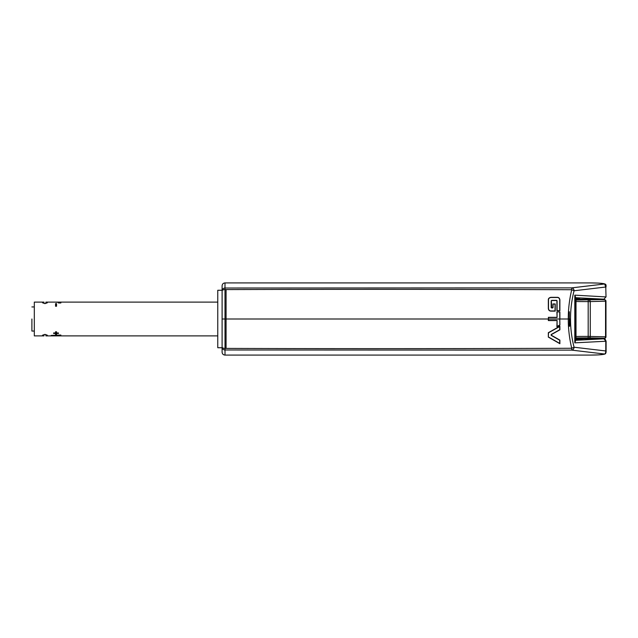 <?xml version="1.0" encoding="UTF-8"?>
<svg xmlns="http://www.w3.org/2000/svg" width="638" height="638" viewBox="0 0 638 638"><rect width="100%" height="100%" fill="white"/><g stroke="black" fill="none" stroke-linecap="round" stroke-linejoin="round"><path stroke-width="0.96" d="M603.811 299.206L604.361 299.118A1.459 1.443 -106.8 0 1 603.939 299.174L580.42 299.206L578.778 298.552L576.01 298.624M576.01 298.369L574.798 295.147L574.798 342.853L576.01 339.631L576.01 298.369M584.28 338.252L584.28 338.794L604.361 338.882A1.451 1.435 106.6 0 0 603.939 338.826L604.361 338.882C604.904 338.706 605.454 339.472 606.012 341.186L606.1 341.21C605.334 339.36 604.76 338.587 604.361 338.882M584.28 338.794L576.01 339.376M570.516 319L568.267 319C568.275 308.999 569.431 299.246 571.736 289.74L571.68 287.882L604.617 283.982L605.773 287.012L574.08 290.769A2.895 2.4 -96.8 0 0 571.68 287.882L225.015 288.017A2.895 2.887 179.9 0 0 222.12 290.904L222.104 285.816C222.279 284.054 223.244 283.089 224.999 282.921L224.983 289.58C344.616 289.213 460.197 289.261 571.736 289.732L574.08 290.769C571.712 299.94 570.524 309.35 570.516 319C570.524 328.642 571.712 338.052 574.08 347.231L571.736 348.26C460.221 348.731 344.632 348.779 224.983 348.412C223.252 348.324 222.295 347.885 222.12 347.096A2.895 2.887 0.1 0 0 225.015 349.983L224.999 355.079L590.302 355.087L598.221 354.903L604.186 354.281L605.701 353.54L606.012 341.242M559.885 311.926L556.91 311.926L559.885 311.926L559.885 319L568.267 319C568.275 328.977 569.431 338.73 571.736 348.26L571.68 350.11A2.895 2.4 -83.2 0 0 574.08 347.231L606.012 350.988M574.798 342.853L605.773 341.242L605.773 350.988C605.717 352.758 605.334 353.771 604.617 354.018L571.68 350.118L225.015 349.983L224.983 289.58A2.895 1.316 180 0 0 222.12 290.904L222.12 319L548.337 319L548.505 317.501A3928.469 682.142 -0.5 0 1 557.078 317.501L557.078 312.094M605.701 353.54A1.451 1.443 41.5 0 1 604.617 354.018C603.253 354.672 598.484 355.031 590.31 355.087L224.999 355.087C223.244 354.911 222.279 353.946 222.104 352.184L222.12 347.096M222.104 289.062L222.104 348.938M606.012 287.012L606.06 285.425A1.451 1.443 138.5 0 0 605.701 284.468L604.186 283.719L598.125 283.097L590.31 282.913L224.999 282.913L590.31 282.913C598.58 282.977 603.349 283.336 604.617 283.982A1.451 1.443 138.5 0 1 605.685 284.444M606.012 296.758L605.701 284.468M606.1 296.79L603.939 299.174L575.332 297.691M574.798 295.147L605.765 296.909M226.067 348.452L226.075 289.58M605.765 341.091L603.939 338.826L575.332 340.309M559.709 312.094L559.885 325.093A277.267 48.169 150.8 0 1 556.91 326.752L557.078 320.404A3926.906 681.87 -179.5 0 1 548.505 320.404L548.505 317.501M556.91 320.579A3930.726 682.078 0.5 0 1 548.337 320.571L548.337 319L559.709 319L559.885 325.093M548.337 337.103L548.337 332.693L559.885 326.241L559.885 329.838L551.344 334.607L551.344 335.237L559.885 340.11L559.885 343.707L548.337 337.103L548.505 332.797L559.709 326.536L559.709 329.742L551.168 334.511L551.168 335.341L559.701 340.221L559.701 343.404L548.513 337.016M556.91 326.752L557.078 326.465A274.444 47.978 -29.2 0 0 559.709 324.997M556.91 311.926L557.078 317.501M556.91 317.333A3932.369 682.309 179.5 0 0 548.337 317.333M557.078 326.465L557.078 320.404M550.849 297.324C549.055 297.763 548.217 298.6 548.337 299.836L548.513 299.836C548.417 298.672 549.19 297.89 550.841 297.491A6020.678 1045.459 -0.3 0 1 557.373 297.491C558.665 297.539 559.446 298.321 559.709 299.836L559.885 299.836C559.59 298.209 558.752 297.372 557.373 297.324A6057.507 1050.339 179.7 0 0 550.849 297.324L550.841 297.491M559.885 299.836L559.885 310.73L557.078 310.554L557.086 300.841L556.599 300.346A4902.065 851.212 -179.6 0 1 551.695 300.346L551.168 300.881L551.695 300.53A4880.852 851.531 0.4 0 0 556.599 300.53L557.086 300.841M556.91 300.841L556.91 310.73L559.885 310.73M551.344 300.881L551.655 307.827L552.891 307.556L552.891 303.967L555.036 304.135L555.036 310.937L550.849 310.937C549.597 310.929 548.816 310.148 548.505 308.601L548.337 308.601C548.568 310.188 549.406 311.025 550.841 311.113A4011.473 698.315 0.5 0 0 555.212 311.113L555.036 310.937M555.212 311.113L555.212 303.967L552.891 303.967M548.337 308.601L548.337 299.836M548.505 308.601L548.513 299.836M553.066 307.556L553.066 304.135M551.655 307.827L552.62 307.994M551.344 307.524L551.655 307.994M551.168 300.881L551.176 307.524M559.709 299.836L559.709 310.554M576.01 336.481A26.549 0.439 -0 0 1 588.053 336.409L605.558 336.816L605.558 301.184L590.262 301.583L590.262 336.417A1.451 1.204 91.5 0 1 589.057 337.869L604.521 338.276L596.004 338.395M576.01 337.933L589.057 337.869M595.637 338.363L576.01 338.571M600.868 299.589L596.004 299.605M600.773 299.589L576.01 300.067M576.01 299.429L595.637 299.637M589.057 300.131A1.451 1.204 -91.5 0 1 590.262 301.583L588.053 301.591A26.549 0.439 180 0 1 576.01 301.519M569.694 319L569.694 326.241M569.351 311.759L569.351 326.241M217.765 290.274L222.112 290.274L222.104 289.548L222.12 298.688L222.104 348.452L222.104 347.726L217.765 347.726L217.765 290.274L217.765 347.726M45.904 302.787L45.904 302.101L45.904 303.257L45.904 302.787L47.356 302.787L44.939 303.632L42.523 302.787L43.974 302.787L43.974 302.101L34.316 302.101L34.316 335.899L34.316 302.101M43.974 302.787L43.974 303.257M44.748 303.552L45.904 303.257M55.562 304.948L56.527 304.948L56.527 306.232L55.562 306.232L55.562 303.632L56.527 303.632L56.527 306.232M56.527 304.948L56.527 303.632M60.873 302.97L58.457 302.97L60.873 302.571M60.865 302.26L56.04 302.26L60.865 302.125M60.865 335.875L53.624 335.875L60.865 335.74M43.974 334.743L43.974 335.213L42.523 335.213L44.939 334.368L47.356 335.213L45.904 335.213L45.904 335.899L45.904 335.213M34.316 335.899L43.974 335.899L43.974 335.213M45.904 334.743L44.748 334.448M60.873 335.428L51.215 335.428L60.873 335.03M55.562 332.948L55.562 333.467L53.632 333.467L53.632 332.948L55.562 332.948L55.562 331.768L56.527 331.768L56.527 332.948L58.457 332.948L58.457 333.467L56.527 333.467L56.527 332.231L56.527 333.052L55.562 333.052M56.527 333.052L56.527 334.368L55.562 334.368L55.562 333.467M56.527 331.768L56.527 332.948M56.527 333.467L56.527 334.368M58.457 332.948L58.457 333.467M31.9 319L31.9 331.066L31.9 319M575.205 341.537L575.205 296.463M224.999 284.365L224.999 282.913C223.236 283.089 222.271 284.054 222.104 285.816M600.821 338.411C606.371 338.18 603.452 338.587 605.446 337.941A1.451 1.451 -129.5 0 0 605.972 336.824L605.558 336.816A1.451 1.204 91.5 0 1 604.361 338.268M605.972 336.824L605.972 301.176L605.972 336.824L605.438 337.949A1.451 1.451 -129.5 0 1 604.521 338.276M600.821 299.589C606.443 299.82 603.412 299.413 605.446 300.059A1.451 1.451 129.5 0 1 605.972 301.176L605.558 301.184A1.451 1.204 -91.5 0 0 604.361 299.732M605.972 301.176L605.438 300.051A1.451 1.451 129.5 0 0 604.521 299.724M588.18 337.861L588.18 300.139M584.28 299.206L584.28 299.748M222.104 352.184C222.271 353.946 223.236 354.911 224.999 355.087M606.1 341.21L606.1 352.367M34.316 306.934L31.9 306.934M34.316 331.066L31.9 331.066M217.765 302.101L45.904 302.101M217.765 335.899L45.904 335.899"/></g></svg>
